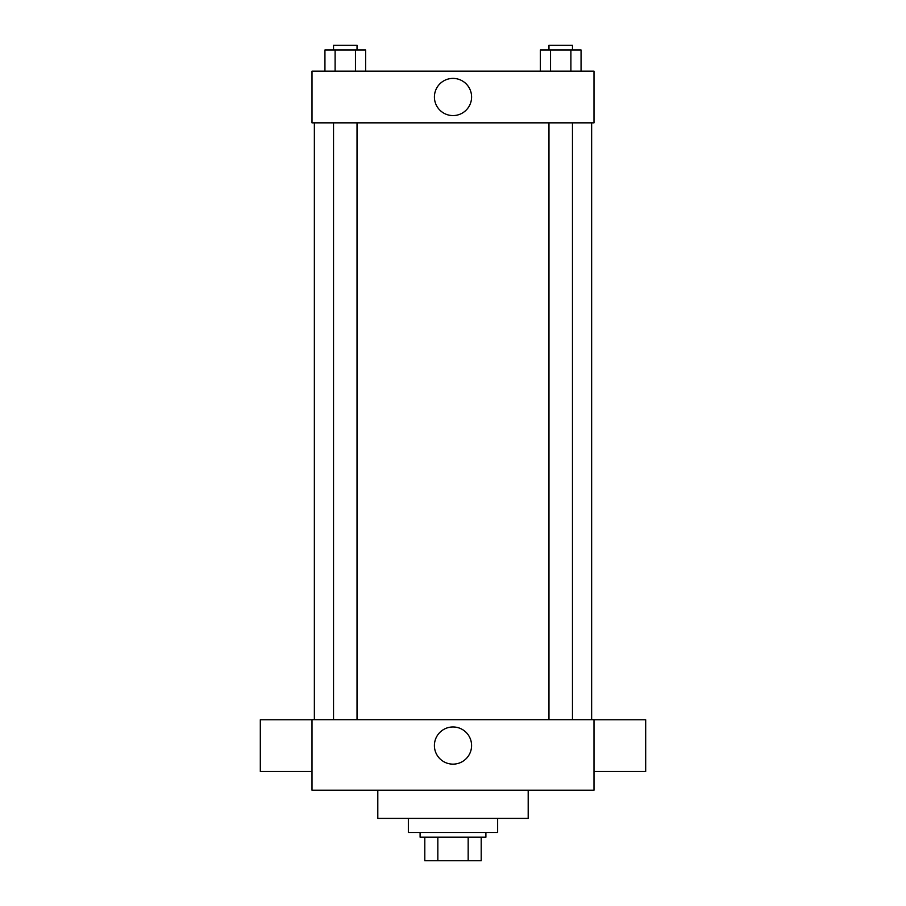 <?xml version="1.0" encoding="UTF-8"?>
<svg xmlns="http://www.w3.org/2000/svg" width="906" height="906" viewBox="0 0 906 906"><rect width="100%" height="100%" fill="white"/><g stroke="black" fill="none" stroke-linecap="round" stroke-linejoin="round"><path stroke-width="1.36" d="M468.164 837.201L468.164 860.7L424.801 860.7L424.801 837.201M468.164 860.7L481.199 860.7L481.199 837.201L481.199 860.7M485.899 832.501L485.899 837.201L420.101 837.201L420.101 832.501M437.836 837.201L437.836 860.7M408.357 818.401L408.357 832.501L497.643 832.501L497.643 818.401M377.802 790.202L377.802 818.401L528.198 818.401L528.198 790.202M593.996 790.202L312.004 790.202L312.004 719.704L593.996 719.704L593.996 790.202M434.404 745.559A18.596 18.596 0 0 1 462.298 729.455A18.596 18.596 0 0 1 462.298 761.652A18.596 18.596 0 0 1 434.404 745.559M593.996 719.783L645.684 719.783L645.684 771.482L593.996 771.482M312.004 771.482L260.316 771.482L260.316 719.783L312.004 719.783M593.996 122.842L312.004 122.842L312.004 71.144L593.996 71.144L593.996 122.842M471.596 96.999A18.596 18.596 0 0 1 443.702 113.091A18.596 18.596 0 0 1 443.702 80.894A18.596 18.596 0 0 1 471.596 96.999M581.063 71.144L581.063 50L540.372 50L540.372 71.144M570.893 50L570.893 71.144M550.542 50L550.542 71.144M548.968 50L548.968 45.3L572.467 45.3L572.467 50M365.628 71.144L365.628 50L324.937 50L324.937 71.144M355.458 50L355.458 71.144M335.107 50L335.107 71.144M333.533 50L333.533 45.3L357.032 45.3L357.032 50M314.359 122.842L314.359 719.704M591.641 122.842L591.641 719.704M572.467 719.704L572.467 122.842M548.968 719.704L548.968 122.842M333.533 122.842L333.533 719.704M357.032 122.842L357.032 719.704"/></g></svg>
